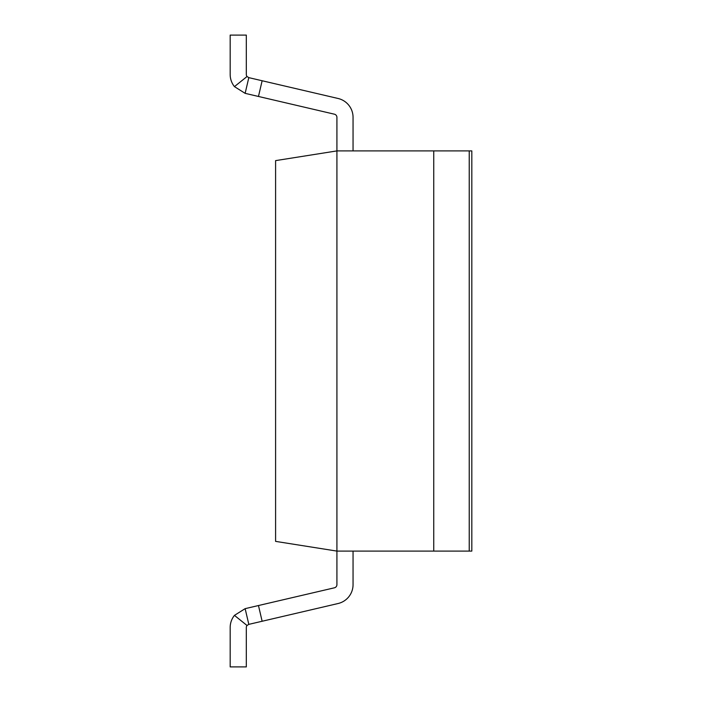 <?xml version="1.0" encoding="UTF-8"?>
<svg xmlns="http://www.w3.org/2000/svg" width="702" height="702" viewBox="0 0 702 702"><rect width="100%" height="100%" fill="white"/><g stroke="black" fill="none" stroke-linecap="round" stroke-linejoin="round"><path stroke-width="1.05" d="M336.916 584.661A3.229 3.229 0 0 1 334.424 587.802A3.229 3.229 0 0 0 336.916 584.661A3.229 3.229 0 0 1 334.424 587.802A3.229 3.229 0 0 0 336.916 584.661A3.229 3.229 0 0 1 334.424 587.802A3.229 3.229 0 0 0 336.916 584.661A3.229 3.229 0 0 1 334.424 587.802A3.229 3.229 0 0 0 336.916 584.661A3.229 3.229 0 0 1 334.424 587.802A3.229 3.229 0 0 0 336.916 584.661A3.229 3.229 0 0 1 334.424 587.802A3.229 3.229 0 0 0 336.916 584.661L336.916 551.096L469.234 551.096L469.234 150.904L433.739 150.904L433.739 551.096L433.739 150.904L336.916 150.904L275.596 160.618L275.596 541.382L336.916 551.096L336.916 117.339A3.229 3.229 0 0 0 334.424 114.198L258.468 96.464L262.136 80.748L338.092 98.482A19.366 19.366 0 0 1 353.053 117.339L353.053 150.904L353.053 117.339M469.234 150.904L471.823 150.904L471.823 551.096L469.234 551.096L469.234 150.904M234.45 86.627L245.138 93.348L248.815 77.641L247.025 76.518A3.229 3.229 0 0 1 246.314 74.491A3.229 3.229 0 0 0 247.025 76.518A3.229 3.229 0 0 1 246.314 74.491A3.229 3.229 0 0 0 247.025 76.518A3.229 3.229 0 0 1 246.314 74.491A3.229 3.229 0 0 0 247.025 76.518A3.229 3.229 0 0 1 246.314 74.491A3.229 3.229 0 0 0 247.025 76.518A3.229 3.229 0 0 1 246.314 74.491A3.229 3.229 0 0 0 247.025 76.518L234.45 86.627A19.366 19.366 0 0 1 230.177 74.491L230.177 35.1L246.314 35.1L246.314 74.491A3.229 3.229 0 0 0 247.025 76.518A3.229 3.229 0 0 1 246.314 74.491M247.025 76.518L248.815 77.641L247.025 76.518L248.815 77.641L338.092 98.482M245.138 93.348L258.468 96.464M336.916 117.339A3.229 3.229 0 0 0 334.424 114.198A3.229 3.229 0 0 1 336.916 117.339M248.815 624.359L247.025 625.482A3.229 3.229 0 0 0 246.314 627.509A3.229 3.229 0 0 1 247.025 625.482L248.815 624.359L247.025 625.482A3.229 3.229 0 0 0 246.314 627.509A3.229 3.229 0 0 1 247.025 625.482L248.815 624.359L247.025 625.482A3.229 3.229 0 0 0 246.314 627.509A3.229 3.229 0 0 1 247.025 625.482L248.815 624.359L247.025 625.482A3.229 3.229 0 0 0 246.314 627.509A3.229 3.229 0 0 1 247.025 625.482L248.815 624.359L247.025 625.482L248.815 624.359L245.138 608.652L248.815 624.359L245.138 608.652L234.45 615.373A19.366 19.366 0 0 0 230.177 627.509L230.177 666.9L230.177 627.509L230.177 666.9L246.314 666.9L246.314 627.509A3.229 3.229 0 0 1 247.025 625.482L248.815 624.359L245.138 608.652L258.468 605.536L262.136 621.252L248.815 624.359L245.138 608.652L248.815 624.359L245.138 608.652L248.815 624.359L245.138 608.652L248.815 624.359L245.138 608.652L248.815 624.359L247.025 625.482A3.229 3.229 0 0 0 246.314 627.509A3.229 3.229 0 0 1 247.025 625.482L234.45 615.373M262.136 621.252L338.092 603.518A19.366 19.366 0 0 0 353.053 584.661L353.053 551.096M334.424 587.802L258.468 605.536M230.177 666.9L230.177 627.509M247.025 625.482A3.229 3.229 0 0 0 246.314 627.509"/></g></svg>
